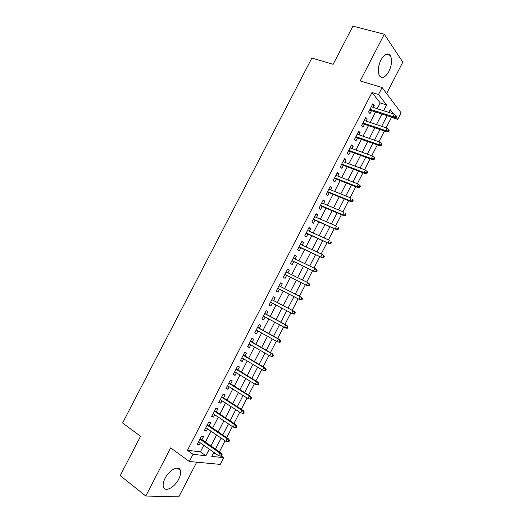 <?xml version="1.0" encoding="UTF-8"?>
<svg xmlns="http://www.w3.org/2000/svg" width="523" height="523" viewBox="0 0 523 523"><rect width="100%" height="100%" fill="white"/><g stroke="black" fill="none" stroke-linecap="round" stroke-linejoin="round"><path stroke-width="0.78" d="M178.722 479.114C180.494 475.57 181.036 472.655 180.35 470.367C178.892 464.954 169.204 469.844 165.052 478.316C163.294 481.84 162.745 484.736 163.398 487.005C164.915 492.607 174.689 487.423 178.722 479.114M388.935 71.376C391.93 64.787 392.355 59.445 390.217 55.366C387.484 52.588 384.385 54.15 380.907 60.04C377.933 66.643 377.488 71.965 379.574 75.998C382.352 78.849 385.471 77.306 388.935 71.376M221.523 456.148L223.713 457.684L220.255 464.404L189.333 461.482L193.02 454.33L205.925 455.742L209.311 449.172M386.628 93.552L402.808 62.139L384.307 34.211L352.907 26.15L333.144 64.316L311.865 58.053L122.585 422.989L140.556 436.28L120.192 475.616L145.799 496.039L178.84 496.85L196.7 462.182M377.227 108.692L380.195 102.933L372.003 92.493L378.515 94.5L382.104 87.537L401.095 112.805L397.722 119.355L395.957 117.067M386.124 127.789L391.498 117.335L397.722 119.355M219.359 451.859L225.053 440.791M226.675 437.64L232.395 426.52M233.984 423.434L239.73 412.268M241.286 409.248L247.059 398.029M248.582 395.074L254.381 383.81M255.865 380.914L261.69 369.598M263.147 366.767L268.992 355.405M270.417 352.639L276.288 341.225M277.68 338.518L283.577 327.065M284.937 324.417L290.86 312.911M292.187 310.335L298.123 298.79M299.444 296.234L305.36 284.734M306.707 282.119L312.591 270.685M313.963 268.018L319.808 256.656M321.214 253.93L327.025 242.639M328.457 239.854L334.23 228.636M335.688 225.799L341.427 214.646M342.918 211.75L348.619 200.675M350.135 197.72L355.803 186.711M357.346 183.704L362.975 172.767M364.551 169.707L370.147 158.835M371.748 155.717L377.305 144.923M378.94 141.746L384.464 131.018M201.937 439.686L203.512 436.633L201.394 436.319L197.053 444.74L199.191 445.014L200.309 442.844M209.141 425.715L210.71 422.676L208.618 422.303L204.284 430.71L206.395 431.05L207.546 428.808M216.339 411.751L217.901 408.725L215.842 408.293L211.508 416.7L213.587 417.093L214.776 414.785M223.53 397.807L225.08 394.793L223.053 394.303L218.725 402.697L220.771 403.155L221.994 400.775M230.708 383.875L232.251 380.875L230.257 380.326L225.936 388.713L227.95 389.23L229.211 386.785M237.88 369.957L239.423 366.976L237.455 366.368L233.14 374.743L235.121 375.318L236.416 372.801M245.052 356.052L246.581 353.084L244.646 352.417L240.332 360.785L242.286 361.419L243.613 358.837M252.21 342.166L253.733 339.211L251.831 338.486L247.523 346.841L249.438 347.534L250.805 344.886M259.362 328.287L260.879 325.352L259.009 324.561L254.701 332.916L256.59 333.661L257.989 330.948M266.508 314.428L268.011 311.505L266.174 310.655L261.873 318.997L263.729 319.808L265.168 317.03M273.647 300.581L275.144 297.672L273.339 296.77L269.044 305.099L270.868 305.968L272.333 303.118M280.786 286.722L282.27 283.852L280.491 282.891L276.203 291.213L277.994 292.141L279.491 289.239M287.938 272.849L289.382 270.045L287.637 269.025L283.348 277.34L285.113 278.328L286.617 275.412M295.083 258.983L296.489 256.257L294.776 255.178L290.494 263.487L292.226 264.527L293.73 261.605M302.222 245.13L303.595 242.476L301.908 241.345L297.633 249.641L299.333 250.739L300.843 247.81M309.355 231.297L310.688 228.714L309.034 227.518L304.759 235.814L306.432 236.971L307.942 234.036M316.48 217.476L317.775 214.966L316.154 213.717L311.885 221.994L313.525 223.216L315.042 220.268M323.6 203.669L324.855 201.231L323.266 199.923L318.997 208.193L320.606 209.468L322.129 206.513M330.706 189.875L331.928 187.509L330.366 186.142L326.11 194.406L327.686 195.739L329.209 192.778M337.812 176.094L338.989 173.799L337.466 172.381L333.21 180.638L334.753 182.024L336.282 179.056M344.905 162.333L346.049 160.11L344.552 158.626L340.303 166.876L341.82 168.321L343.35 165.34M351.992 148.578L353.103 146.427L351.639 144.891L347.39 153.128L348.874 154.631L350.41 151.644M359.072 134.842L360.144 132.764L358.713 131.168L354.47 139.399L355.921 140.962L357.464 137.961M366.146 121.12L367.185 119.107L365.78 117.459L361.537 125.683L362.962 127.298L364.511 124.297M213.306 453.317L215.587 453.585M372.003 92.493L187.437 450.323L200.42 451.826L203.787 445.289M205.421 442.118L211.044 431.2M212.645 428.095L218.294 417.132M219.863 414.085L225.537 403.07M227.074 400.095L232.774 389.027M234.278 386.111L240.005 375.004M241.476 372.147L247.222 360.988M248.667 358.196L254.44 346.991M255.845 344.258L261.644 333.001M263.023 330.333L268.842 319.03M270.188 316.422L276.033 305.072M277.347 302.529L283.211 291.148M284.512 288.624L290.363 277.275M291.69 274.699L297.502 263.422M298.855 260.787L304.634 249.582M306.02 246.889L311.76 235.749M313.172 233.01L318.873 221.942M320.318 219.137L325.986 208.141M327.457 205.284L333.086 194.353M334.589 191.444L340.185 180.585M341.715 177.617L347.272 166.824M348.828 163.804L354.352 153.082M355.941 150.003L361.432 139.353M363.04 136.222L368.499 125.638M370.14 122.447L375.56 111.935M373.213 107.411L374.213 105.469L372.84 103.763L368.604 111.974L369.996 113.654L371.546 110.641M189.333 461.482L170.668 447.884L145.799 496.039M187.437 450.323L193.02 454.33M384.307 34.211L360.184 80.928L382.104 87.537M213.809 452.33L211.73 456.376L223.713 457.684M393.518 113.916L390.223 109.647L388.798 112.399M387.112 115.675L381.653 126.291M379.992 129.514L374.494 140.197M372.86 143.361L367.323 154.122M365.727 157.227L360.151 168.053M358.582 171.106L352.973 182.004M351.43 184.998L345.781 195.962M344.271 198.903L338.59 209.939M337.106 212.822L331.386 223.929M329.928 226.76L324.175 237.939M322.75 240.711L316.958 251.955M315.559 254.675L309.734 265.991M308.367 268.652L302.503 280.04M301.163 282.642L295.26 294.103M293.952 296.652L288.036 308.145M286.709 310.721L280.812 322.181M279.452 324.816L273.581 336.23M272.189 338.924L266.338 350.292M264.919 353.051L259.094 364.368M257.643 367.192L251.838 378.456M250.354 381.345L244.581 392.564M243.058 395.512L237.311 406.685M235.762 409.692L230.035 420.819M228.453 423.892L222.746 434.966M221.131 438.104L215.456 449.133M383.607 110.739L386.589 104.946L378.515 94.5M210.952 445.982L216.607 435.005M218.215 431.88L223.89 420.858M225.465 417.799L231.173 406.724M232.715 403.723L238.442 392.603M239.952 389.668L245.705 378.495M247.189 375.625L252.969 364.407M254.413 361.596L260.212 350.332M261.631 347.579L267.456 336.269M268.842 333.582L274.693 322.22M276.039 319.599L281.917 308.184M283.237 305.628L289.134 294.181M290.435 291.644L296.312 280.236M297.646 277.641L303.49 266.305M304.85 263.657L310.655 252.387M312.048 249.68L317.814 238.481M319.239 235.723L324.966 224.596M326.417 221.778L332.112 210.723M333.596 207.853L339.25 196.864M340.761 193.935L346.383 183.017M347.919 180.036L353.509 169.184M355.071 166.144L360.622 155.37M362.217 152.271L367.728 141.563M369.356 138.412L374.834 127.775M376.482 124.566L381.927 114.001M380.195 102.933L386.589 104.946M200.42 451.826L205.925 455.742M372.278 104.855L374.213 105.469M365.257 118.473L367.185 119.107M358.229 132.097L360.144 132.764M351.195 145.74L353.103 146.427M344.154 159.397L346.049 160.11M337.106 173.074L338.989 173.799M330.052 186.757L331.928 187.509M322.992 200.453L324.855 201.231M315.918 214.169L317.775 214.966M308.845 227.891L310.688 228.714M301.758 241.633L303.595 242.476M294.671 255.387L296.489 256.257M287.572 269.155L289.382 270.045M280.465 282.936L282.27 283.852M269.084 305.02L270.868 305.968M261.958 318.834L263.729 319.808M254.825 332.667L256.59 333.661M247.693 346.514L249.438 347.534M240.547 360.373L242.286 361.419M233.389 374.252L235.121 375.318M226.23 388.138L227.95 389.23M219.065 402.043L220.771 403.155M211.887 415.955L213.587 417.093M204.709 429.886L206.395 431.05M197.517 443.837L199.191 445.014M369.617 110.013L393.884 117.865L392.936 116.655L370.009 109.248M395.159 116.923L395.682 117.597L396.401 116.204L395.878 115.524L395.159 116.923L392.936 116.655L394.224 114.138L371.278 106.79M393.884 117.865L395.682 117.597M395.878 115.524L394.224 114.138M362.589 123.644L386.726 131.783L385.752 130.606L362.949 122.938M387.974 130.887L388.511 131.541L389.23 130.149L388.694 129.488L387.974 130.887L385.752 130.606L387.046 128.096L364.224 120.473M386.726 131.783L388.511 131.541M388.694 129.488L387.046 128.096M355.555 137.294L379.554 145.708L378.567 144.583L355.888 136.647M380.783 144.871L381.332 145.499L382.052 144.1L381.502 143.472L380.783 144.871L378.567 144.583L379.861 142.066L357.157 134.176M379.554 145.708L381.332 145.499M381.502 143.472L379.861 142.066M348.508 150.951L372.383 159.652L371.369 158.567L348.815 150.363M373.579 158.868L374.141 159.469L374.86 158.07L374.298 157.469L373.579 158.868L371.369 158.567L372.664 156.05L350.09 147.891M372.383 159.652L374.141 159.469M374.298 157.469L372.664 156.05M341.46 164.627L365.204 173.61L364.165 172.564L341.735 164.091M366.375 172.878L366.95 173.459L367.669 172.06L367.094 171.472L366.375 172.878L364.165 172.564L365.459 170.047L343.01 161.62M365.204 173.61L366.95 173.459M367.094 171.472L365.459 170.047M334.406 178.317L358.013 187.58L356.954 186.58L334.648 177.84M359.157 186.901L359.746 187.456L360.465 186.057L359.883 185.495L359.157 186.901L356.954 186.58L358.248 184.057L335.923 175.362M358.013 187.58L359.746 187.456M359.883 185.495L358.248 184.057M327.339 192.013L350.822 201.571L349.737 200.61L327.555 191.595M351.933 200.943L352.535 201.473L353.254 200.074L352.659 199.538L351.933 200.943L349.737 200.61L351.038 198.086L328.836 189.117M352.659 199.538L353.254 200.074M350.822 201.571L352.535 201.473M320.272 205.729L343.618 215.568L342.506 214.652L320.455 205.369M344.703 214.992L345.317 215.502L346.036 214.097L345.428 213.587L344.703 214.992L342.506 214.652L343.807 212.122L321.737 202.891M345.428 213.587L346.036 214.097M343.618 215.568L345.317 215.502M313.192 219.457L336.407 229.584L313.349 219.157M337.466 229.061L338.093 229.545L338.812 228.139L338.191 227.655L337.466 229.061L335.276 228.714L336.577 226.178L314.63 216.672M338.191 227.655L338.812 228.139M336.407 229.584L338.093 229.545M306.105 233.206L329.189 243.613L306.236 232.957M330.222 243.143L330.863 243.607L331.582 242.201L330.948 241.737L330.222 243.143L328.032 242.783L329.34 240.253L307.517 230.473M330.948 241.737L331.582 242.201M329.189 243.613L330.863 243.607M299.012 246.961L321.959 257.656L299.11 246.771M322.972 257.244L323.619 257.682L324.345 256.27L323.698 255.832L322.972 257.244L320.782 256.871L322.09 254.335L300.392 244.287M323.698 255.832L322.09 254.335L323.26 255.126L324.345 256.27M321.959 257.656L323.619 257.682M291.912 260.729L314.728 271.718L291.984 260.604M315.709 271.352L316.376 271.77L317.101 270.358L316.435 269.94L315.709 271.352L313.532 270.973L314.833 268.436L293.266 258.114M316.435 269.94L314.833 268.436L316.029 269.182L317.101 270.358M314.728 271.718L316.376 271.77M284.806 274.516L307.485 285.787L284.845 274.444M308.439 285.48L309.119 285.872L309.845 284.46L309.171 284.067L308.439 285.48L306.262 285.087L307.576 282.551L286.133 271.953M309.171 284.067L307.576 282.551L308.792 283.257L309.845 284.46M307.485 285.787L309.119 285.872M277.693 288.317L300.241 299.875L277.7 288.304M301.17 299.62L301.856 299.986L302.582 298.574L301.895 298.208L301.17 299.62L298.993 299.221L300.307 296.678L278.988 285.806M301.895 298.208L300.307 296.678L302.582 298.574M300.241 299.875L301.856 299.986M294.586 314.12L295.312 312.702L294.612 312.362L293.887 313.78L294.586 314.12L292.985 313.977L270.548 302.176M293.887 313.78L291.716 313.369L293.024 310.819L294.292 311.44L271.855 299.64M294.612 312.362L293.024 310.819L271.836 299.672M295.312 312.702L294.292 311.44M287.31 328.267L288.036 326.849L287.323 326.535L286.591 327.947L287.31 328.267L285.721 328.098L263.389 316.062M286.591 327.947L284.427 327.529L285.741 324.979L287.029 325.554L264.73 313.467M287.323 326.535L285.741 324.979L264.677 313.558M288.036 326.849L287.029 325.554M280.027 342.428L280.753 341.009L280.027 340.715L279.295 342.134L280.027 342.428L277.138 341.702L256.224 329.961M279.295 342.134L277.138 341.702L278.452 339.152L279.759 339.682L257.597 327.3M280.027 340.715L278.452 339.152L257.519 327.457M280.753 341.009L279.759 339.682M272.731 356.601L273.464 355.182L272.718 354.914L271.993 356.333L272.731 356.601L269.835 355.895L249.053 343.873M271.993 356.333L269.835 355.895L271.149 353.339L272.483 353.823L250.452 341.153M272.718 354.914L271.149 353.339L250.347 341.369M273.464 355.182L272.483 353.823M265.429 370.794L266.161 369.375L265.409 369.127L264.677 370.552L265.429 370.794L262.526 370.094L241.874 357.797M264.677 370.552L262.526 370.094L263.84 367.538L265.2 367.983L243.306 355.019M265.409 369.127L263.84 367.538L243.162 355.294M266.161 369.375L265.2 367.983M258.127 385L258.852 383.575L258.087 383.359L257.355 384.778L258.127 385L255.211 384.313L234.683 371.742M257.355 384.778L255.211 384.313L256.525 381.757L257.911 382.156L236.148 368.905M258.087 383.359L256.525 381.757L235.978 369.231M258.852 383.575L257.911 382.156M250.811 399.219L251.543 397.794L250.759 397.598L250.027 399.023L250.811 399.219L247.882 398.552L227.492 385.699M250.027 399.023L247.882 398.552L249.203 395.989L250.609 396.342L228.989 382.797M250.759 397.598L249.203 395.989L228.786 383.182M251.543 397.794L250.609 396.342M243.424 411.856L242.692 413.288L243.489 413.451L244.221 412.026L243.424 411.856L241.874 410.235L240.554 412.797L220.288 399.67M221.582 397.153L241.874 410.235L243.3 410.542L221.817 396.702M244.221 412.026L243.3 410.542M240.554 412.797L242.692 413.288M236.082 426.134L235.35 427.559L236.154 427.703L236.886 426.278L236.082 426.134L234.533 424.493L233.212 427.062L213.077 413.654M214.378 411.137L234.533 424.493L235.991 424.761L214.639 410.627M236.886 426.278L235.991 424.761M233.212 427.062L235.35 427.559M228.734 440.418L227.995 441.85L228.819 441.968L229.551 440.536L228.734 440.418L227.191 438.771L225.864 441.34L205.859 427.651M207.16 425.134L227.191 438.771L228.669 438.993L207.454 424.565M229.551 440.536L228.669 438.993M225.864 441.34L227.995 441.85M221.373 454.722L220.641 456.154L221.471 456.246L222.21 454.814L221.373 454.722L219.837 453.062L218.509 455.638L198.635 441.667M199.936 439.143L219.837 453.062L221.334 453.238L200.263 438.516M222.21 454.814L221.334 453.238M218.509 455.638L220.641 456.154M180.35 470.367L177.271 468.078M390.217 55.366L386.177 54.261"/></g></svg>
